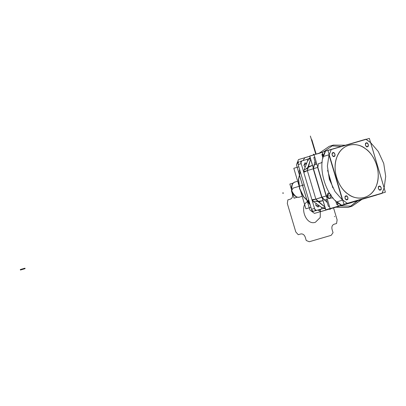 <?xml version="1.0" encoding="UTF-8"?>
<svg xmlns="http://www.w3.org/2000/svg" width="406" height="406" viewBox="0 0 406 406"><rect width="100%" height="100%" fill="white"/><g stroke="black" fill="none" stroke-linecap="round" stroke-linejoin="round"><path stroke-width="0.61" d="M310.92 207.334L305.896 208.801L300.587 190.993M299.12 186.08L293.817 168.287L298.841 166.82M300.278 171.631L298.593 179.391L299.745 188.567L303.81 196.895L309.479 202.508L303.81 196.895L299.745 188.567L298.593 179.391L300.278 171.631L298.593 179.391L299.745 188.567L303.81 196.895L309.479 202.508L303.81 196.895L299.745 188.567L298.593 179.391L300.278 171.631M299.268 161.71L297.476 162.233L312.219 211.693L321.973 208.841L314.031 211.161C312.889 211.343 312.052 210.734 311.519 209.339L298.177 164.587C297.857 163.126 298.227 162.167 299.288 161.705C298.227 162.167 297.857 163.126 298.177 164.587C297.867 163.136 298.237 162.172 299.288 161.705L299.288 161.705C298.237 162.172 297.867 163.136 298.177 164.587L301.186 163.664C300.866 162.202 301.237 161.243 302.292 160.781L307.215 159.345L302.292 160.781C301.247 161.248 300.876 162.212 301.186 163.664L298.177 164.587L311.519 209.339L314.523 208.415L312.62 202.021L315.229 210.77L321.958 208.801L317.04 210.237C315.898 210.42 315.056 209.811 314.523 208.415L311.519 209.339L298.177 164.587L301.186 163.664C300.876 162.212 301.247 161.248 302.292 160.781L307.215 159.345L300.481 161.309L315.229 210.77L321.958 208.801M315.893 203.721L315.832 205.431L315.893 203.721L315.832 205.431L319.091 206.045L318.111 207.07L319.091 206.045M307.215 159.345L300.481 161.309L303.089 170.058L300.481 161.309L307.215 159.345L300.481 161.309L303.774 172.357L307.352 170.581L303.774 172.357L301.186 163.664L298.177 164.587L311.519 209.339L314.523 208.415L311.519 209.339C312.052 210.734 312.889 211.343 314.031 211.161L317.04 210.237C315.904 210.409 315.061 209.8 314.523 208.415C315.061 209.8 315.904 210.409 317.04 210.237L314.031 211.161C312.894 211.333 312.057 210.724 311.519 209.339L308.925 200.645M304.185 169.738L306.017 169.16L304.18 169.738L303.861 171.677L304.18 169.738L303.861 171.677L304.185 169.738L306.017 169.16L307.768 167.607L307.352 170.581L313.214 168.784L307.352 170.581L313.214 168.784L321.73 197.336L315.863 199.138L311.935 199.722L312.62 202.021L303.774 172.357L307.352 170.581L307.763 167.607L312.478 165.354M307.641 160.766L304.19 169.718L307.641 160.766L307.185 159.233L310.189 158.31L307.641 160.761L310.336 158.178M306.317 163.202L304.901 162.872L306.317 163.202L303.916 165.465L304.906 166.871M303.089 170.058L315.229 210.77L303.089 170.058M321.537 207.38L321.994 208.912L324.998 207.989L321.537 207.385L313.711 201.701L321.537 207.385L325.003 207.984M313.701 201.686L312.366 200.234L313.696 201.686M309.23 158.604L310.204 157.736L309.23 158.604M311.569 165.633L307.763 167.607L310.626 159.142L307.768 167.607L306.911 168.17L308.941 166.531L312.468 165.328M314.046 154.767L313.706 154.143L313.001 155.077M319.476 153.285L314.016 154.706L319.552 153.235M322.998 200.65L317.842 201.417L315.863 199.138L307.352 170.581L315.863 199.138L311.935 199.722L303.774 172.357L307.352 170.581L315.863 199.138L312.112 200.315L303.597 171.763L307.352 170.581L310.62 159.132L307.352 170.581L315.863 199.138L322.004 197.133M313.549 168.683L307.352 170.581L313.214 168.784L313.29 168.084L313.214 168.784L313.29 168.084L313.214 168.784L321.73 197.336L322.171 197.884M330.114 208.552L325.81 209.811L322.146 197.529M313.457 168.388L309.798 156.112L314.107 154.853M314.016 154.706L319.162 153.209M319.253 153.098L319.517 153.275L319.253 153.098M308.788 158.741L310.164 157.594M313.29 168.084L313.214 168.784L313.564 168.744L313.214 168.784L321.73 197.336L322.059 197.24M313.559 168.8L313.214 168.784L321.73 197.336L315.863 199.138L324.891 206.999L315.863 199.138L321.73 197.336L315.863 199.138L317.842 201.412L324.886 206.989L317.847 201.412L315.396 201.168M335.483 206.984L335.402 207.268L335.529 206.974L335.153 207.182L335.574 206.989M335.153 207.182L330.149 208.882L335.792 207.243L330.149 208.882M357.488 200.66L349.982 206.679L357.62 200.777L349.982 206.679L357.62 200.777L339.923 205.943L357.382 200.62M357.458 200.569L339.929 205.943L351.515 202.65M340.264 146.693L340.619 146.343M357.173 200.914L357.184 201.295M356.981 201.523L355.864 201.315M323.511 208.445L325.379 208.638M323.937 208.314L325.338 208.501L323.937 208.314M335.564 207.08L339.822 205.908L335.645 207.192L347.932 207.441L352.114 206.162L339.578 205.827L352.114 206.162L339.578 205.827L352.114 206.162L361.802 199.493L339.923 205.943L357.376 200.848M329.149 208.938L329.535 209.065L329.149 208.938M328.906 209.009L330.195 209.445L330.129 208.654M311.935 199.722L315.863 199.138L311.935 199.722M323.014 200.696L319.395 201.604L316.827 201.432L322.09 200.929M315.553 201.117L312.534 202.046L315.543 201.122L316.827 201.432M316.299 201.569L315.487 201.137M320.72 209.207L314.031 211.161C312.894 211.333 312.057 210.724 311.519 209.339C312.052 210.734 312.889 211.343 314.031 211.161L321.973 208.841M306.393 168.348L305.941 169.18M306.017 169.16L306.911 168.17M315.832 205.431L318.111 207.07L315.832 205.431M304.901 162.872L303.916 165.465L304.901 162.872M299.953 196.971C292.467 199.59 287.707 183.847 295.401 181.918L297.674 181.218L295.401 181.918C287.707 183.847 292.467 199.59 299.953 196.971L299.958 196.971C297.339 198.199 294.66 196.255 291.909 191.13C291.406 185.349 292.594 182.269 295.461 181.898L295.461 181.898C292.594 182.269 291.406 185.349 291.909 191.13C294.66 196.255 297.339 198.199 299.958 196.971L302.165 196.291L299.958 196.971C297.339 198.199 294.66 196.255 291.909 191.13C291.406 185.349 292.594 182.269 295.461 181.898L295.461 181.898C292.594 182.269 291.406 185.349 291.909 191.13C294.66 196.255 297.339 198.199 299.958 196.971L300.019 196.956M297.76 197.103L294.071 198.184L292.259 192.119M291.66 190.109L289.854 184.05L293.538 182.979M365.38 148.703C359.96 143.597 343.649 140.451 336.929 157.01C330.743 173.966 341.827 190.698 347.947 193.982C341.827 190.698 330.743 173.966 336.929 157.01C343.649 140.451 359.96 143.597 365.38 148.703C354.956 140.73 341.314 144.714 336.929 157.01C331.996 168.911 337.284 186.638 347.947 193.982C358.376 201.955 372.018 197.971 376.403 185.674C381.33 173.773 376.047 156.046 365.38 148.703C371.505 151.981 382.584 168.718 376.403 185.674C369.683 202.234 353.372 199.082 347.947 193.982C353.372 199.082 369.683 202.234 376.403 185.674C382.584 168.718 371.505 151.981 365.38 148.703M327.947 150.489L369.348 138.4L385.38 192.195L343.983 204.284L327.947 150.489M342.705 200.001L329.225 154.772L331.245 149.53L366.05 139.365L370.622 142.684L384.106 187.912L382.087 193.154L347.277 203.32L342.705 200.001L329.225 154.772L328.936 154.782L329.205 154.833L331.271 149.474L331.012 149.393L330.9 149.626L331.245 149.53L329.225 154.772L328.936 154.782L329.083 154.3L328.936 154.782L342.461 200.148L342.705 200.001L347.277 203.32L347.16 203.563L347.333 203.355L342.659 199.96L342.847 200.478L342.461 200.148L342.705 200.001M367.435 146.708C368.932 144.906 368.557 143.653 366.308 142.942C364.816 144.744 365.187 146.003 367.435 146.708C369.353 146.876 367.831 141.77 366.308 142.942C364.39 142.775 365.913 147.88 367.435 146.708C369.353 146.876 367.831 141.77 366.308 142.942C364.39 142.775 365.913 147.88 367.435 146.708L367.435 146.708C369.353 146.876 367.831 141.77 366.308 142.942L366.308 142.942C364.39 142.775 365.913 147.88 367.435 146.708C369.353 146.876 367.831 141.77 366.308 142.942C364.39 142.775 365.913 147.88 367.435 146.708C369.353 146.876 367.831 141.77 366.308 142.942C364.39 142.775 365.913 147.88 367.435 146.708M380.341 190.008C381.838 188.206 381.462 186.953 379.219 186.242C377.722 188.044 378.098 189.303 380.341 190.008C382.264 190.175 380.742 185.07 379.219 186.242C377.296 186.075 378.818 191.18 380.341 190.008C382.264 190.175 380.742 185.07 379.219 186.242C377.296 186.075 378.818 191.18 380.341 190.008L380.356 190.008C382.264 190.175 380.742 185.07 379.219 186.242L379.219 186.242C377.296 186.075 378.818 191.18 380.341 190.008L380.356 190.008C382.264 190.175 380.742 185.07 379.219 186.242C377.296 186.075 378.818 191.18 380.341 190.008C382.264 190.175 380.742 185.07 379.219 186.242C377.296 186.075 378.818 191.18 380.341 190.008M347.018 199.742C348.515 197.94 348.14 196.682 345.897 195.976C344.4 197.778 344.775 199.031 347.018 199.742C348.942 199.909 347.419 194.799 345.897 195.976C343.973 195.809 345.496 200.914 347.018 199.742C348.942 199.909 347.419 194.799 345.897 195.976C343.973 195.809 345.496 200.914 347.018 199.742L347.018 199.742C348.942 199.909 347.419 194.799 345.897 195.976L345.882 195.976C343.973 195.809 345.496 200.914 347.018 199.742C348.942 199.909 347.419 194.799 345.897 195.976L345.882 195.976C343.973 195.809 345.496 200.914 347.018 199.742C348.942 199.909 347.419 194.799 345.897 195.976C343.973 195.809 345.496 200.914 347.018 199.742M334.113 156.442C335.605 154.64 335.234 153.382 332.986 152.671C331.489 154.478 331.864 155.731 334.113 156.442C336.031 156.609 334.508 151.499 332.986 152.671C331.068 152.509 332.59 157.614 334.113 156.442C336.031 156.609 334.508 151.499 332.986 152.671C331.068 152.509 332.59 157.614 334.113 156.442L334.113 156.442C336.031 156.609 334.508 151.499 332.986 152.671L332.986 152.671C331.068 152.509 332.59 157.614 334.113 156.442C336.031 156.609 334.508 151.499 332.986 152.671C331.068 152.509 332.59 157.614 334.113 156.442C336.031 156.609 334.508 151.499 332.986 152.671C331.068 152.509 332.59 157.614 334.113 156.442M366.151 139.334L325.541 151.073C316.132 165.455 325.896 198.214 341.69 205.243L346.932 203.421L382.076 193.368L384.152 187.973L370.627 142.607L365.928 139.197L325.541 151.073L323.465 156.462L325.541 151.073L323.465 156.462L329.205 154.706L342.725 200.072L342.461 200.148L342.847 200.478L334.96 191.49L329.357 179.32L327.388 166.084L329.083 154.3L328.936 154.782L342.461 200.148L336.985 201.828L342.461 200.148L336.985 201.828L341.69 205.243L346.932 203.421L382.076 193.368L347.16 203.563L382.076 193.368L384.152 187.973L370.673 142.724L366.151 139.334L330.9 149.626M365.928 139.197L325.541 151.073C316.132 165.455 325.896 198.214 341.69 205.243L382.193 193.124M370.627 142.607L378.275 151.494L383.731 163.44L385.7 176.402L384.137 188.019L370.627 142.607L384.152 187.973M329.083 154.3L327.388 166.084L329.357 179.32L334.96 191.49L342.847 200.478M346.932 203.421L341.69 205.243L336.985 201.828L341.69 205.243L376.601 195.047M327.596 170.322L332.813 187.821L327.596 170.322M328.936 154.782L342.461 200.148L328.936 154.782M341.461 205.106L338.269 206.04L337.021 201.858M323.475 156.422L322.232 152.245L325.424 151.311M380.021 174.118L374.804 156.614L380.021 174.118M384.137 188.019L385.7 176.402L383.731 163.44L378.275 151.494L370.592 142.577M314.077 154.762L309.697 156.041L313.437 168.586M367.227 197.783L361.913 199.371M335.381 207.116L325.764 209.927L322.024 197.377M314.802 157.188L313.818 157.477L315.858 164.318M329.408 206.177L328.424 206.466L326.378 199.61M329.885 179.285L330.235 179.178L329.885 179.285L331.631 183.857L329.885 179.285L330.235 179.178L329.885 179.285L328.845 174.509L329.885 179.285L329.393 179.437L329.885 179.285L331.631 183.857L329.885 179.285L328.845 174.509L329.885 179.285L329.393 179.437L329.885 179.285M322.252 152.306L314.061 154.701L330.124 208.588L361.847 199.321M328.789 198.717L331.387 197.955L333.194 198.067L331.387 197.955L328.845 198.701L326.338 195.88L317.852 167.409L318.405 163.694L320.948 162.948L322.288 162.045M336.736 204.441L337.959 205.005L336.792 204.467L335.589 200.564M321.897 154.498L322.998 158.228L321.922 154.574L322.608 153.504L321.887 154.63M331.093 195.027C328.743 192.043 327.403 192.434 327.069 196.2C329.413 199.179 330.758 198.788 331.093 195.027M322.633 153.595L322.455 155.919L323.237 157.279L322.455 155.919L322.633 153.595L322.455 155.919M318.355 163.709L320.948 162.948L318.411 163.694L317.842 167.434L318.426 163.623M324.536 200.087L327.358 199.31L324.561 200.168L321.968 197.265L326.15 195.981L326.495 196.408L317.639 167.424L326.15 195.981L317.847 167.399L326.15 195.981L328.896 198.752M314.061 164.963L313.483 168.774L314.985 161.39L313.457 168.708L317.639 167.424L313.457 168.708L314.985 161.39L313.457 168.708L321.968 197.265L326.338 195.885L328.845 198.701L331.387 197.955L333.194 198.067M317.695 166.886L317.639 167.424L313.457 168.708L317.639 167.424L317.695 166.886L317.639 167.424L317.695 166.886L317.639 167.424L313.457 168.708L321.968 197.265L326.15 195.981L321.968 197.265L327.266 202.594L321.953 197.199L326.15 195.981L321.968 197.265L313.457 168.708L321.968 197.265L327.266 202.594L321.968 197.265L326.15 195.981L326.495 196.408M335.295 207.075L347.932 207.441L335.295 207.075L347.932 207.441L352.114 206.162L361.802 199.493L339.822 205.908L341.654 205.223L339.822 205.908L339.624 205.639M361.802 199.493L357.458 200.671L361.802 199.493L352.114 206.162L347.932 207.441L352.114 206.162L361.822 199.331M335.539 207.07L339.578 205.827M341.03 146.464L331.311 145.835L341.03 146.464M323.836 151.844L319.497 153.021L329.185 146.353L319.497 153.021L323.856 151.824M345.313 145.216L333.367 145.074L323.587 151.849L333.367 145.074L323.587 151.849L333.367 145.074L345.313 145.216M314.046 165.029L316.837 164.019M322.608 153.504L321.917 154.574L322.998 158.228M319.446 153.194L323.587 151.849M323.673 151.742L325.47 151.215L323.678 151.737M313.457 168.708L317.639 167.424L326.15 195.981L317.639 167.424L313.457 168.708M321.968 197.265L324.561 200.168L321.968 197.265M327.358 199.31L324.561 200.168M337.959 205.005L336.792 204.472L335.813 201.173L336.818 204.543M327.069 196.2L331.215 195.641L327.069 196.2L329.413 193.053L327.069 196.2M300.77 173.281L298.177 164.587C297.857 163.126 298.227 162.167 299.288 161.705M333.549 207.897L337.122 219.874L336.569 223.508L334.072 224.239C332.164 225.066 331.499 226.797 332.072 229.431L333.042 232.679L331.164 235.343L309.281 241.737L306.241 240.504L305.271 237.256C304.312 234.739 302.805 233.643 300.75 233.968L298.248 234.698L295.796 231.948L287.316 203.507L287.864 199.879L290.366 199.148C292.274 198.316 292.939 196.585 292.366 193.956L291.396 190.708L293.269 188.039L304.216 184.842M309.057 201.092C298.339 203.513 305.053 226.02 315.376 222.29L320.222 217.499L320.375 209.308M315.381 152.905L315.761 154.168L315.315 152.671L315.675 152.565L316.122 154.057L315.675 152.565L315.315 152.671L315.761 154.168L311.473 139.791L311.849 139.725L316.122 154.057L311.854 139.74L316.122 154.057L311.869 139.791L316.122 154.057L311.844 139.72L311.473 139.791L315.761 154.168L311.498 139.882L311.854 139.74L311.503 139.887L311.859 139.76L316.122 154.057L311.849 139.72L311.493 139.862L311.869 139.791L311.493 139.852L315.761 154.168L311.493 139.862L315.761 154.168L311.503 139.887L315.761 154.168L315.619 152.773L315.381 152.905M316.015 154.092L315.619 152.773L316.015 154.092M302.79 180.071L306.9 193.855M314.493 213.383L309.92 210.064L296.436 164.836L298.456 159.588L309.773 156.285L298.456 159.588L296.436 164.836L309.92 210.064L314.493 213.383L329.17 209.095L314.493 213.383M302.318 178.483L307.372 195.438M334.356 216.54L334.772 216.626L334.356 216.54M310.377 136.106L315.761 154.168L310.377 136.106M315.964 154.107L310.357 136.04L315.964 154.107M313.762 146.16L313.346 146.074L313.762 146.16M309.758 156.239L304.891 157.66L303.023 160.568L304.881 157.66L309.758 156.239M299.628 169.459L298.892 173.21L307.388 201.706L309.895 204.517L307.388 201.696L298.902 173.225L299.628 169.459M317.781 210.069L320.958 211.546L329.251 209.126L320.943 211.551L317.781 210.069M305.865 190.384L303.825 183.542M320.867 209.166L320.075 209.978L318.964 209.719M300.826 173.469L300.09 170.997M20.3 269.548L20.442 270.02L25.101 268.66L24.959 268.188L20.3 269.548L20.442 270.02L25.101 268.66L24.959 268.188L20.3 269.548M283.292 193.256L283.149 192.784L282.789 192.891L282.926 193.363L283.292 193.256L283.149 192.784L282.789 192.891L282.926 193.363L283.292 193.256M306.946 159.421L303.373 160.466M308.54 199.346L308.118 202.015L309.935 204.03M309.539 202.701L303.465 196.758L299.526 188.638L298.38 179.701L300.222 171.444L298.38 179.701L299.526 188.638L303.465 196.758L309.539 202.701M335.28 207.08L335.61 207.192L335.28 207.08M329.185 146.353L333.367 145.074L329.185 146.353M313.427 168.729L321.933 197.265L324.521 200.163L321.933 197.265L313.422 168.718L314.005 164.912L313.427 168.734"/></g></svg>
